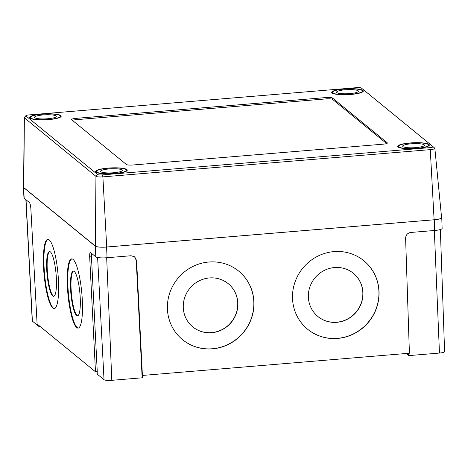<?xml version="1.0" encoding="UTF-8"?>
<svg xmlns="http://www.w3.org/2000/svg" width="468" height="468" viewBox="0 0 468 468"><rect width="100%" height="100%" fill="white"/><g stroke="black" fill="none" stroke-linecap="round" stroke-linejoin="round"><path stroke-width="0.7" d="M317.421 316.105A27.951 26.822 130.6 0 0 336.691 322.212A27.951 26.822 130.6 0 0 361.243 303.048A27.951 26.822 130.6 0 0 353.785 273.645M336.808 322.312A27.951 26.822 130.6 0 0 361.372 303.112A27.951 26.822 130.6 0 0 353.843 273.692A27.951 26.822 130.6 0 0 334.515 267.538A27.951 26.822 130.6 0 0 309.945 286.738A27.951 26.822 130.6 0 0 317.48 316.157A27.951 26.822 130.6 0 0 336.808 322.312M192.319 326.518A27.951 26.822 130.6 0 0 211.589 332.619A27.951 26.822 130.6 0 0 236.141 313.461A27.951 26.822 130.6 0 0 228.682 284.053M211.706 332.719A27.951 26.822 130.6 0 0 236.276 313.525A27.951 26.822 130.6 0 0 228.741 284.105A27.951 26.822 130.6 0 0 209.412 277.945A27.951 26.822 130.6 0 0 184.848 297.145A27.951 26.822 130.6 0 0 192.377 326.565A27.951 26.822 130.6 0 0 211.706 332.719M306.897 328.635A44.314 42.524 130.6 0 0 337.475 338.341A44.314 42.524 130.6 0 0 376.412 307.944A44.314 42.524 130.6 0 0 364.543 261.314M337.592 338.44A44.314 42.524 130.6 0 0 376.541 308.002A44.314 42.524 130.6 0 0 364.601 261.366A44.314 42.524 130.6 0 0 333.959 251.608A44.314 42.524 130.6 0 0 295.01 282.04A44.314 42.524 130.6 0 0 306.955 328.682A44.314 42.524 130.6 0 0 337.592 338.44M181.795 339.043A44.314 42.524 130.6 0 0 212.378 348.754A44.314 42.524 130.6 0 0 251.31 318.351A44.314 42.524 130.6 0 0 239.44 271.727M212.495 348.853A44.314 42.524 130.6 0 0 251.439 318.415A44.314 42.524 130.6 0 0 239.499 271.773A44.314 42.524 130.6 0 0 208.863 262.016A44.314 42.524 130.6 0 0 169.913 292.453A44.314 42.524 130.6 0 0 181.853 339.095A44.314 42.524 130.6 0 0 212.495 348.853M73.605 271.06A22.499 4.505 -95.3 0 0 71.317 292.295A22.499 4.505 -95.3 0 0 77.085 315.455A22.499 4.505 -95.3 0 0 77.723 315.783M76.553 315.508A22.499 4.505 -95.3 0 0 77.46 315.847A22.499 4.505 -95.3 0 0 80.063 295.209A22.499 4.505 -95.3 0 0 74.242 271.387A22.499 4.505 -95.3 0 0 73.336 271.042A22.499 4.505 -95.3 0 0 70.732 291.681A22.499 4.505 -95.3 0 0 76.553 315.508M49.748 251.55A22.499 4.505 -95.3 0 0 47.455 272.786A22.499 4.505 -95.3 0 0 53.229 295.951A22.499 4.505 -95.3 0 0 53.867 296.279M52.697 295.998A22.499 4.505 -95.3 0 0 53.604 296.343A22.499 4.505 -95.3 0 0 56.207 275.699A22.499 4.505 -95.3 0 0 50.386 251.878A22.499 4.505 -95.3 0 0 49.479 251.532A22.499 4.505 -95.3 0 0 46.876 272.171A22.499 4.505 -95.3 0 0 52.697 295.998M71.949 258.874A34.772 6.962 -95.3 0 0 68.24 291.383A34.772 6.962 -95.3 0 0 77.185 327.541A34.772 6.962 -95.3 0 0 78.32 328.068M76.653 327.588A34.772 6.962 -95.3 0 0 78.057 328.121A34.772 6.962 -95.3 0 0 82.076 296.221A34.772 6.962 -95.3 0 0 73.084 259.401A34.772 6.962 -95.3 0 0 71.68 258.868A34.772 6.962 -95.3 0 0 67.655 290.768A34.772 6.962 -95.3 0 0 76.653 327.588M48.093 239.364A34.772 6.962 -95.3 0 0 44.378 271.873A34.772 6.962 -95.3 0 0 53.329 308.032A34.772 6.962 -95.3 0 0 54.458 308.558M52.796 308.079A34.772 6.962 -95.3 0 0 54.194 308.611A34.772 6.962 -95.3 0 0 58.219 276.711A34.772 6.962 -95.3 0 0 49.222 239.891A34.772 6.962 -95.3 0 0 47.824 239.364A34.772 6.962 -95.3 0 0 43.799 271.259A34.772 6.962 -95.3 0 0 52.796 308.079M40.207 326.565L39.136 326.652L32.391 321.142A6.54 1.228 177.5 0 1 32.245 320.896L25.869 199.66M39.136 326.652L39.084 325.646M142.564 375.435L142.641 377.758L111.805 380.326A6.54 1.228 177.5 0 1 104.025 379.718L97.285 374.201L97.145 371.633M440.353 229.531L444.6 351.638A6.54 1.228 177.5 0 1 439.464 353.059L408.628 355.627L407.476 354.68L407.406 353.393M408.628 355.627L408.511 353.305M91.576 253.393L91.447 256.762L89.68 256.914C89.593 253.773 89.885 252.322 90.564 252.562L95.811 256.85A9.448 1.773 -2.5 0 0 107.049 257.733L131.052 255.739L134.737 256.862L136.597 260.588L136.211 260.272L142.02 375.131L142.407 375.447L409.412 353.229L405.604 238.206C405.832 234.977 407.529 233.064 410.705 232.467L434.708 230.467L434.257 219.779A9.547 1.79 -2.5 0 0 441.757 217.702A9.547 1.79 -2.5 0 0 441.564 217.363M136.211 260.272L134.538 256.71M23.564 186.867A9.547 1.79 -2.5 0 0 23.4 187.223L23.962 197.923A9.448 1.773 -2.5 0 0 24.178 198.28L29.425 202.568C30.139 203.475 30.625 205.557 30.87 208.822L37.112 324.037L95.484 371.767L89.68 256.914M441.757 217.702L442.131 228.407A9.448 1.773 177.5 0 1 434.708 230.467M95.484 371.767L97.256 371.621L91.447 256.762M142.407 375.447L136.597 260.588M23.4 187.223A9.547 1.79 -2.5 0 0 23.622 187.58L95.25 246.156A9.547 1.79 -2.5 0 0 106.605 247.046L434.257 219.779M356.505 87.674L29.115 114.917A4.107 0.772 -2.5 0 0 25.956 115.666A4.107 0.772 -2.5 0 0 25.98 115.97L97.555 174.494A4.107 0.772 -2.5 0 0 102.439 174.88L429.829 147.636A4.107 0.772 -2.5 0 0 432.976 146.595A4.107 0.772 -2.5 0 0 432.959 146.583L361.39 88.054A4.107 0.772 -2.5 0 0 356.505 87.674M434.737 148.151L432.976 146.595L434.719 148.14A5.832 1.094 177.5 0 1 434.737 148.151A5.832 1.094 177.5 0 1 434.854 148.344A5.832 1.094 177.5 0 1 430.273 149.631L102.884 176.875A5.832 1.094 177.5 0 1 95.946 176.331L24.371 117.801A5.832 1.094 177.5 0 1 24.237 117.573A5.832 1.094 177.5 0 1 24.336 117.369L25.956 115.666M386.609 143.553L332.602 99.397A5.452 1.024 -2.5 0 0 326.114 98.888L75.915 119.709A5.452 1.024 -2.5 0 0 72.394 120.334M132.883 164.999L383.087 144.179A5.452 1.024 -2.5 0 0 387.369 142.992A5.452 1.024 -2.5 0 0 387.247 142.787L332.543 98.058A5.452 1.024 -2.5 0 0 326.056 97.549L75.857 118.369A5.452 1.024 -2.5 0 0 71.575 119.562A5.452 1.024 -2.5 0 0 71.698 119.767L126.395 164.496A5.452 1.024 -2.5 0 0 132.883 164.999M42.021 114.081A15.818 2.966 177.5 0 1 61.197 116.152A15.818 2.966 177.5 0 1 48.771 119.603A15.818 2.966 177.5 0 1 29.595 117.532A15.818 2.966 177.5 0 1 42.021 114.081M344.126 88.943A15.818 2.966 177.5 0 1 363.303 91.014A15.818 2.966 177.5 0 1 350.877 94.46A15.818 2.966 177.5 0 1 331.695 92.395A15.818 2.966 177.5 0 1 344.126 88.943M410.173 142.951A15.818 2.966 177.5 0 1 429.349 145.022A15.818 2.966 177.5 0 1 416.924 148.467A15.818 2.966 177.5 0 1 397.741 146.402A15.818 2.966 177.5 0 1 410.173 142.951M108.067 168.088A15.818 2.966 177.5 0 1 127.243 170.159A15.818 2.966 177.5 0 1 114.818 173.61A15.818 2.966 177.5 0 1 95.642 171.54A15.818 2.966 177.5 0 1 108.067 168.088M24.237 117.573L23.564 187.218A9.547 1.79 -2.5 0 0 23.78 187.592L95.355 246.121A9.547 1.79 -2.5 0 0 106.71 247.01L434.099 219.767A9.547 1.79 -2.5 0 0 441.593 217.667L434.854 148.344M47.724 118.749A10.91 2.047 -2.5 0 0 56.295 116.368A10.91 2.047 -2.5 0 0 43.068 114.941A10.91 2.047 -2.5 0 0 34.497 117.316A10.91 2.047 -2.5 0 0 47.724 118.749M48.596 119.463A14.999 2.814 -2.5 0 0 60.384 116.187A14.999 2.814 -2.5 0 0 42.196 114.227A14.999 2.814 -2.5 0 0 30.414 117.497A14.999 2.814 -2.5 0 0 48.596 119.463M113.771 172.75A10.91 2.047 -2.5 0 0 122.341 170.375A10.91 2.047 -2.5 0 0 109.114 168.948A10.91 2.047 -2.5 0 0 100.544 171.323A10.91 2.047 -2.5 0 0 113.771 172.75M114.642 173.464A14.999 2.814 -2.5 0 0 126.43 170.194A14.999 2.814 -2.5 0 0 108.243 168.234A14.999 2.814 -2.5 0 0 96.461 171.504A14.999 2.814 -2.5 0 0 114.642 173.464M349.83 93.606A10.91 2.047 -2.5 0 0 358.4 91.225A10.91 2.047 -2.5 0 0 345.173 89.797A10.91 2.047 -2.5 0 0 336.603 92.178A10.91 2.047 -2.5 0 0 349.83 93.606M350.702 94.32A14.999 2.814 -2.5 0 0 362.484 91.049A14.999 2.814 -2.5 0 0 344.302 89.084A14.999 2.814 -2.5 0 0 332.514 92.36A14.999 2.814 -2.5 0 0 350.702 94.32M415.871 147.613A10.91 2.047 -2.5 0 0 424.441 145.232A10.91 2.047 -2.5 0 0 411.22 143.805A10.91 2.047 -2.5 0 0 402.65 146.186A10.91 2.047 -2.5 0 0 415.871 147.613M416.748 148.327A14.999 2.814 -2.5 0 0 428.53 145.057A14.999 2.814 -2.5 0 0 410.348 143.091A14.999 2.814 -2.5 0 0 398.56 146.361A14.999 2.814 -2.5 0 0 416.748 148.327M439.464 353.059L434.333 230.496M104.025 379.718L97.625 257.494M111.805 380.326L106.681 257.763M32.391 321.142L26.038 199.795M95.811 256.85L95.25 246.156M24.178 198.28L23.622 187.58M107.049 257.733L106.605 247.046M23.78 187.592L24.371 117.801L25.98 115.97M95.355 246.121L95.946 176.331L97.555 174.494M106.71 247.01L102.884 176.875L102.439 174.88M429.829 147.636L430.273 149.631L434.099 219.767M387.264 143.208L387.247 142.787M332.602 99.397L332.543 98.058M326.114 98.888L326.056 97.549M75.915 119.709L75.857 118.369M30.455 118.439L30.414 117.497M60.425 117.129L60.384 116.187M96.502 172.446L96.461 171.504M126.471 171.136L126.43 170.194M332.555 93.296L332.514 92.36M362.524 91.991L362.484 91.049M398.601 147.303L398.56 146.361M428.571 145.998L428.53 145.057"/></g></svg>
